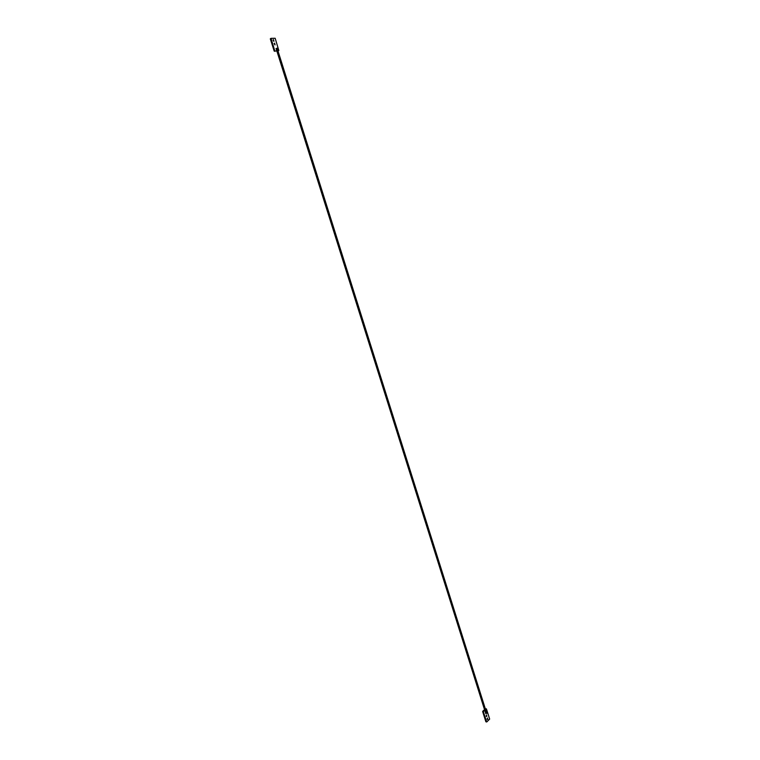 <?xml version="1.0" encoding="UTF-8"?>
<svg xmlns="http://www.w3.org/2000/svg" width="760" height="760" viewBox="0 0 760 760"><rect width="100%" height="100%" fill="white"/><g stroke="black" fill="none" stroke-linecap="round" stroke-linejoin="round"><path stroke-width="1.14" d="M487.796 719.52L487.435 718.019L487.796 719.52M487.198 719.406L487.293 718.133M486.837 716.49L486.476 714.98L486.837 716.49M486.248 716.366L486.333 715.103M484.699 710.172L483.322 711.673L486.723 721.99L489.649 719.083L486.447 708.928L485.526 709.45M486.229 708.823L485.365 708.957M484.538 709.678L482.742 711.255L483.388 711.322M483.322 711.673L482.676 711.607L485.887 721.8L486.533 721.867M486.257 708.804L485.763 708.776M273.03 39.919L273.742 41.258M273.401 39.567L273.942 41.278L273.401 39.567M274.16 43.51L274.873 44.849M274.541 43.168L275.072 44.878L274.541 43.168M276.849 51.024L274.16 51.024L270.351 38.969L270.949 38.399M278.255 50.882L278.834 50.568L277.885 50.663M276.773 50.778L274.436 51.271M274.16 51.024L274.74 50.711L271.035 38.351L275.158 38.257L278.834 50.568M276.279 48.507L276.916 48.307M485.934 713.459L486.523 713.269M270.93 38.636L270.351 38.969M270.94 38.418L270.36 38.741M277.096 48.155L486.761 713.374M276.051 48.488L485.801 713.678"/></g></svg>
